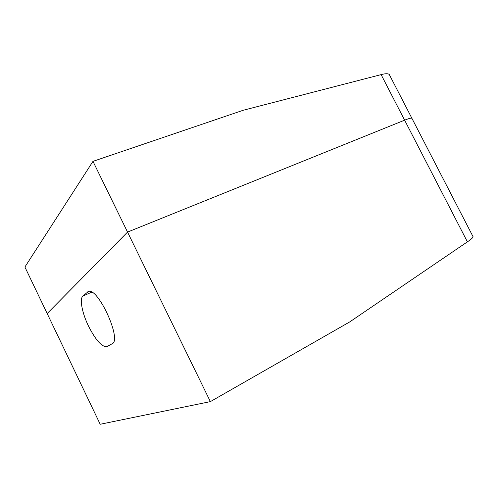 <?xml version="1.0" encoding="UTF-8"?>
<svg xmlns="http://www.w3.org/2000/svg" width="498" height="498" viewBox="0 0 498 498"><rect width="100%" height="100%" fill="white"/><g stroke="black" fill="none" stroke-linecap="round" stroke-linejoin="round"><path stroke-width="0.75" d="M92.983 161.346L127.544 232.087L47.173 313.535L100.198 424.265L210.374 401.618L127.544 232.087L404.625 120.167L127.544 232.087L47.173 313.535L24.9 267.015L92.983 161.346L243.248 110.251L381.119 74.613C385.334 73.505 388.048 73.455 389.249 74.457L389.517 74.974M412.014 118.524L411.883 118.269C411.217 117.87 408.796 118.499 404.625 120.167C408.796 118.499 411.217 117.87 411.883 118.269L412.014 118.524M88.476 326.034C82.164 313.118 79.387 298.962 82.88 296.049L88.463 291.442C98.287 287.464 122.178 340.24 112.162 343.751L106.634 346.782C101.492 346.639 95.442 339.723 88.476 326.034M210.374 401.618L349.727 321.92L467.404 241.86L381.119 74.613M472.963 236.5L473.1 236.774C472.901 237.727 471.002 239.426 467.404 241.86M82.88 296.049L91.732 292.17M87.218 292.089L88.825 291.392M389.249 74.457L473.1 236.774M106.634 346.782L107.842 346.203"/></g></svg>
